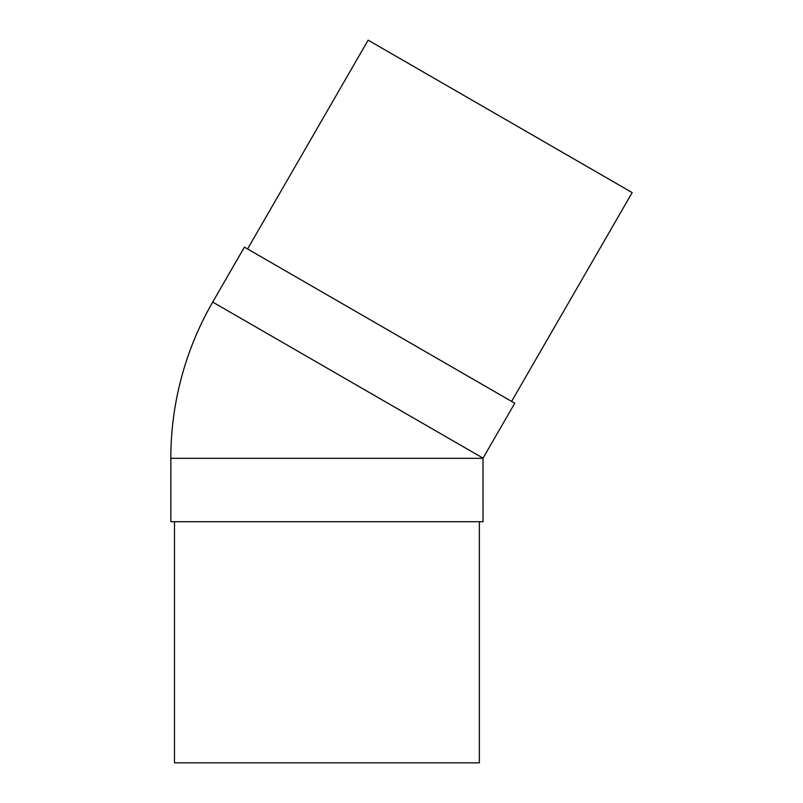 <?xml version="1.0" encoding="UTF-8"?>
<svg xmlns="http://www.w3.org/2000/svg" width="803" height="803" viewBox="0 0 803 803"><rect width="100%" height="100%" fill="white"/><g stroke="black" fill="none" stroke-linecap="round" stroke-linejoin="round"><path stroke-width="1.2" d="M616.323 183.445L368.135 40.15L632.172 192.59L511.601 401.41L247.575 248.97L368.135 40.15L247.575 248.97L244.403 247.143L514.773 403.236L483.035 458.152L212.695 302.069L244.403 247.143L212.715 302.079A312.457 312.457 0 0 0 170.828 458.302L483.025 458.302L483.025 521.719L482.994 458.302L170.858 458.302L170.828 521.719L483.025 521.719M479.361 762.85L479.361 521.719L479.361 762.85L174.492 762.85L174.492 521.719"/></g></svg>
